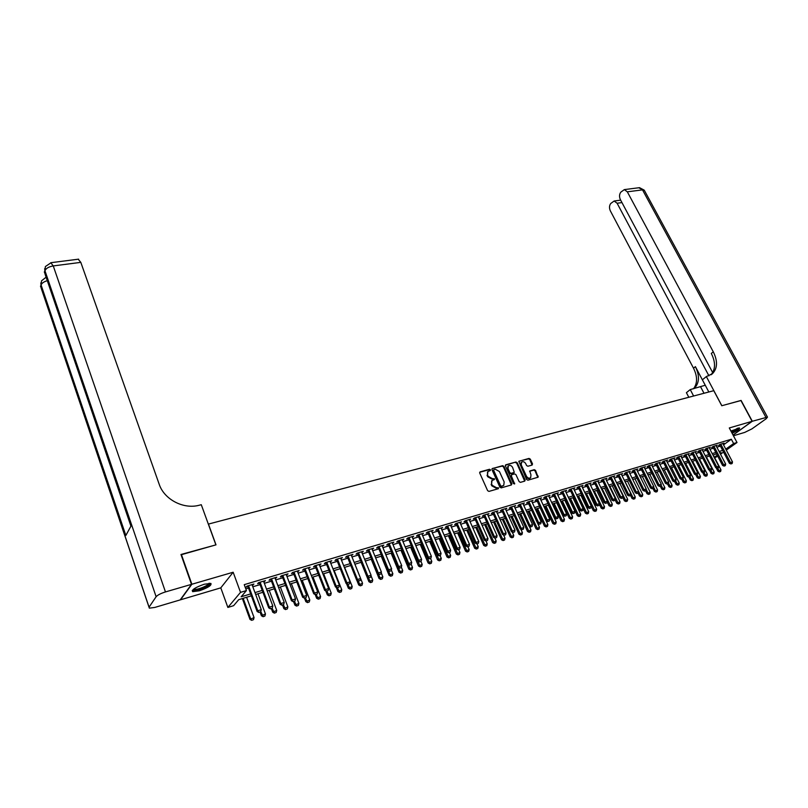<?xml version="1.0" encoding="UTF-8"?>
<svg xmlns="http://www.w3.org/2000/svg" width="808" height="808" viewBox="0 0 808 808"><rect width="100%" height="100%" fill="white"/><g stroke="black" fill="none" stroke-linecap="round" stroke-linejoin="round"><path stroke-width="1.21" d="M490.426 469.781L489.507 469.276L480.174 471.842L479.72 473.054L487.628 490.668L488.961 491.395L498.304 488.719L498.607 487.85L496.476 487.689L492.264 485.366L491.597 483.901L492.001 480.548L494.415 479.528L494.506 478.791L492.385 478.629L488.173 476.296L487.517 474.841L487.911 471.529L490.345 470.509L490.426 469.781M490.001 470.66L489.022 469.721L479.669 472.296M498.172 488.749L497.193 487.79L495.991 488.133L496.476 487.689M494.082 479.679L493.102 478.73L491.9 479.073L492.385 478.629M732.119 433.29C737.391 430.745 739.865 428.977 739.542 428.008L730.927 431.048M204.273 584.235C195.395 587.345 191.536 589.82 192.668 591.658L199.323 590.8C208.111 587.719 211.948 585.255 210.838 583.416L204.273 584.235M532.119 465.065L532.512 463.893L530.3 459.126L529.018 458.419L518.807 461.307L526.624 479.498L527.917 480.204L538.118 477.205L535.532 470.377L534.26 469.66L529.745 471.014L530.967 474.922L530.654 477.7C529.089 478.639 527.695 478.144 526.452 476.205L521.231 464.913L521.534 462.196C523.089 461.247 524.493 461.732 525.735 463.661L526.604 465.539L527.887 466.246L532.119 465.065M723.524 444.834L731.341 439.239L733.624 443.541L737.007 442.521L726.291 450.106M181.083 554.783L215.999 544.855L208.454 524.079L713.777 390.688L721.776 405.737L740.896 400.475L752.107 421.321L729.291 427.957L737.007 442.521M181.346 554.389L191.87 584.245L180.537 599.799L220.796 587.85L227.866 607.444L240.521 592.355L246.42 590.577L241.137 596.809L250.652 593.92M220.796 587.85L233.159 572.236L191.87 584.245M233.159 572.236L240.521 592.355M731.341 439.239L244.248 584.659L246.42 590.577M503.929 466.388L502.637 465.671L492.092 468.66L491.971 469.68L499.889 487.153L501.202 487.881L511.434 484.941L511.858 483.729L503.929 466.388L503.445 466.842L502.142 466.115L492.405 468.478M505.859 464.782L515.928 462.014L517.211 462.731L525.15 479.922L524.745 481.124L520.443 482.356L519.15 481.639L515.918 474.619L514.625 473.902L511.757 474.71L511.343 475.912L514.615 483.972L513.494 483.588L505.434 465.974L505.859 464.782L505.384 465.216L515.928 462.014M733.038 435.037L752.107 421.321M252.278 585.325L253.914 584.053L246.945 586.143L246.066 587.194L247.965 586.618M263.802 581.871L265.418 580.609L258.53 582.669L257.631 583.719L259.519 583.154M275.185 578.457L276.791 577.205L269.983 579.245L269.064 580.295L270.933 579.73M286.446 575.074L288.032 573.832L281.305 575.851L280.366 576.902L282.214 576.346M297.586 571.731L299.152 570.499L292.496 572.498L291.547 573.549L293.375 572.993M308.595 568.428L310.151 567.206L303.566 569.175L302.596 570.226L304.414 569.68M319.483 565.166L321.018 563.944L314.514 565.893L313.524 566.953L315.322 566.408M330.25 561.934L331.775 560.722L325.331 562.651L324.331 563.711L326.119 563.176M340.905 558.732L342.41 557.54L336.037 559.449L335.017 560.5L336.795 559.964M351.44 555.571L352.924 554.389L346.622 556.268L345.592 557.328L347.349 556.803M361.853 552.45L363.327 551.268L357.096 553.137L356.045 554.187L357.793 553.672M372.165 549.359L373.619 548.188L367.458 550.026L366.388 551.086L368.125 550.571M382.356 546.299L383.8 545.127L377.71 546.955L376.629 548.016L378.336 547.501M392.446 543.269L393.87 542.117L387.84 543.925L386.749 544.976L388.446 544.471M402.424 540.269L403.838 539.128L397.869 540.916L396.768 541.976L398.455 541.471M412.302 537.31L413.696 536.169L407.798 537.946L406.676 538.997L408.343 538.502M422.069 534.381L423.453 533.25L417.615 534.997L416.484 536.058L418.14 535.563M431.735 531.482L433.108 530.351L427.331 532.088L426.18 533.149L427.826 532.654M441.309 528.604L442.663 527.493L436.946 529.21L435.785 530.26L437.421 529.775M450.773 525.766L452.116 524.655L446.46 526.351L445.289 527.412L446.905 526.927M460.146 522.958L461.479 521.857L455.874 523.534L454.692 524.594L456.298 524.109M469.418 520.17L470.741 519.079L465.196 520.736L464.004 521.796L465.6 521.322M478.599 517.413L479.912 516.332L474.417 517.979L473.215 519.029L474.791 518.554M487.689 514.686L488.981 513.615L483.548 515.241L482.336 516.292L483.901 515.827M496.688 511.989L497.97 510.919L492.587 512.535L491.365 513.585L492.92 513.12M505.596 509.323L506.858 508.252L501.536 509.848L500.304 510.909L501.849 510.444M510.404 507.192L520.261 528.927L523.816 527.361L514.14 506.071L514.413 506.666L515.666 505.616L510.393 507.192L509.151 508.252L510.676 507.788M523.13 504.051L524.382 503L519.16 504.566L517.908 505.626L519.423 505.162M531.775 501.445L533.007 500.415L527.846 501.97L526.584 503.02L528.089 502.566M540.33 498.869L541.562 497.859L536.441 499.394L535.169 500.445L536.663 499.99M548.794 496.324L550.016 495.324L544.956 496.839L543.673 497.89L545.158 497.445M557.187 493.799L558.399 492.809L553.379 494.314L552.096 495.365L553.571 494.92M565.489 491.294L566.701 490.325L561.732 491.809L560.429 492.86L561.893 492.425M573.72 488.82L574.912 487.86L569.994 489.335L568.691 490.385L570.145 489.951M581.861 486.365L583.053 485.416L578.185 486.881L576.872 487.931L578.306 487.497M589.931 483.941L591.123 483.002L586.295 484.446L584.972 485.497L586.396 485.073M597.93 481.538L599.102 480.609L594.324 482.043L592.991 483.093L594.415 482.669M605.838 479.154L607.01 478.245L602.273 479.659L600.94 480.709L602.354 480.285M613.686 476.791L614.848 475.892L610.151 477.296L608.808 478.346L610.212 477.922M621.453 474.458L622.604 473.569L617.958 474.963L616.605 476.003L617.999 475.589M629.149 472.145L630.301 471.266L625.695 472.64L624.332 473.69L625.715 473.276M636.775 469.852L637.916 468.983L633.351 470.347L631.987 471.387L633.361 470.983M644.33 467.579L645.461 466.721L640.946 468.074L639.572 469.115L640.936 468.711M651.814 465.327L652.945 464.479L648.46 465.822L647.087 466.862L648.44 466.458M659.227 463.095L660.348 462.257L655.914 463.59L654.53 464.63L655.874 464.226M666.58 460.883L667.691 460.055L663.297 461.378L661.904 462.418L663.237 462.014M673.862 458.702L674.963 457.873L670.61 459.186L669.216 460.217L670.539 459.823M681.073 456.53L682.174 455.712L677.861 457.015L676.458 458.045L677.771 457.651M688.224 454.379L689.315 453.571L685.043 454.854L683.639 455.894L684.942 455.5M695.314 452.248L696.405 451.45L692.163 452.722L690.749 453.763L692.042 453.369M702.334 450.137L703.415 449.349L699.213 450.611L697.799 451.642L699.082 451.258M709.303 448.046L710.373 447.268L706.202 448.511L704.788 449.551L706.061 449.167M716.201 445.966L717.262 445.198L713.141 446.44L711.707 447.47L712.979 447.087M245.804 588.901L248.511 588.093M252.813 586.79L260.055 584.618M264.337 583.325L271.478 581.184M275.73 579.902L282.76 577.781M286.991 576.508L293.93 574.427M298.132 573.165L304.959 571.105M309.141 569.852L315.877 567.822M320.039 566.57L326.674 564.57M330.805 563.327L337.34 561.358M341.451 560.126L347.905 558.187M351.995 556.954L358.348 555.045M362.408 553.823L368.68 551.935M372.72 550.723L378.901 548.864M382.921 547.652L389.012 545.824M393.001 544.612L399.011 542.814M402.99 541.612L408.909 539.835M412.858 538.643L418.706 536.886M422.635 535.704L428.392 533.967M432.3 532.795L437.976 531.088M441.875 529.917L447.47 528.23M451.339 527.068L456.863 525.402M460.712 524.251L466.155 522.604M469.983 521.453L475.356 519.837M479.164 518.696L484.467 517.1M488.254 515.959L493.486 514.383M497.253 513.252L502.414 511.696M506.161 510.575L511.242 509.04M514.979 507.919L519.999 506.414M523.705 505.293L528.654 503.798M532.351 502.697L537.229 501.223M540.905 500.122L545.723 498.667M549.379 497.566L554.136 496.142M557.773 495.041L562.459 493.627M566.075 492.547L570.711 491.153M574.306 490.072L578.881 488.689M582.457 487.618L586.972 486.254M590.527 485.184L594.981 483.851M598.526 482.78L602.92 481.457M606.444 480.396L610.777 479.094M614.292 478.033L618.564 476.75M622.059 475.7L626.281 474.427M629.765 473.387L633.927 472.135M637.391 471.084L641.501 469.852M644.946 468.812L649.006 467.59M652.43 466.559L656.439 465.358M659.853 464.327L663.802 463.136M667.206 462.115L671.105 460.944M674.488 459.924L678.336 458.772M681.7 457.752L685.507 456.611M688.86 455.601L692.618 454.47M695.951 453.47L699.657 452.359M702.97 451.359L706.636 450.258M709.939 449.258L713.545 448.177M716.837 447.188L720.403 446.107M723.039 443.915L724.099 443.158L720.009 444.38L718.575 445.41L719.837 445.026M717.726 456.177L714.716 457.833M251.359 595.809L238.714 599.667L233.623 605.677L227.866 607.444M723.534 452.076L720.514 454.207M725.776 449.117L733.624 443.541M254.964 592.607L262.216 590.406M266.499 589.103L273.639 586.931M277.891 585.638L284.931 583.497M289.163 582.204L296.092 580.094M300.303 578.821L307.141 576.74M311.322 575.468L318.059 573.417M322.22 572.155L328.856 570.135M332.997 568.883L339.542 566.893M343.652 565.64L350.096 563.681M354.187 562.439L360.55 560.5M364.61 559.267L370.882 557.358M374.922 556.126L381.103 554.248M385.123 553.025L391.224 551.177M395.223 549.955L401.233 548.127M405.202 546.925L411.131 545.117M415.08 543.915L420.928 542.138M424.856 540.946L430.614 539.199M434.532 538.007L440.209 536.28M444.097 535.098L449.702 533.391M453.571 532.209L459.096 530.533M462.944 529.361L468.398 527.705M472.226 526.543L477.599 524.907M481.406 523.746L486.709 522.14M490.496 520.988L495.728 519.393M499.495 518.251L504.657 516.686M508.404 515.544L513.494 513.989M517.221 512.858L522.241 511.333M525.957 510.201L530.906 508.697M534.593 507.576L539.481 506.091M543.158 504.97L547.976 503.505M551.632 502.394L556.389 500.95M560.025 499.849L564.711 498.415M568.337 497.314L572.963 495.91M576.558 494.819L581.134 493.425M584.709 492.335L589.224 490.971M592.789 489.88L597.233 488.527M600.778 487.456L605.172 486.113M608.707 485.042L613.04 483.729M616.544 482.659L620.827 481.356M624.321 480.295L628.543 479.013M632.018 477.952L636.179 476.69M639.643 475.639L643.754 474.387M647.198 473.337L651.258 472.104M654.682 471.064L658.692 469.842M662.106 468.802L666.055 467.6M669.458 466.57L673.357 465.388M676.74 464.358L680.589 463.186M683.952 462.156L687.76 461.004M691.103 459.984L694.86 458.843M698.193 457.833L701.9 456.702M705.222 455.692L708.879 454.581M712.181 453.581L715.797 452.48M719.08 451.48L722.655 450.399M719.989 453.217L720.978 452.52L719.817 452.874M716.524 453.874L712.909 454.985M709.616 455.985L705.95 457.106M702.637 458.116L698.93 459.247M695.597 460.267L691.84 461.408M688.487 462.429L684.689 463.59M681.326 464.62L677.468 465.792M674.094 466.822L670.185 468.014M666.792 469.054L662.833 470.256M659.429 471.296L655.419 472.518M651.995 473.569L647.935 474.811M644.491 475.861L640.38 477.114M636.916 478.164L632.755 479.437M629.27 480.497L625.049 481.79M621.554 482.851L617.282 484.164M613.767 485.234L609.434 486.557M605.909 487.628L601.516 488.971M597.971 490.052L593.516 491.405M589.951 492.496L585.447 493.87M581.861 494.971L577.296 496.365M573.7 497.455L569.064 498.869M565.449 499.97L560.752 501.404M557.116 502.515L552.359 503.97M548.713 505.081L543.885 506.555M540.219 507.676L535.33 509.161M531.634 510.292L526.685 511.807M522.978 512.939L517.948 514.464M514.221 515.605L509.131 517.16M505.384 518.302L500.223 519.877M496.455 521.029L491.224 522.625M487.436 523.776L482.134 525.392M478.326 526.553L472.953 528.2M469.125 529.361L463.671 531.028M459.823 532.199L454.298 533.886M450.43 535.068L444.824 536.775M440.936 537.966L435.249 539.704M431.341 540.895L425.584 542.653M421.645 543.855L415.807 545.632M411.848 546.844L405.929 548.652M401.95 549.864L395.94 551.692M391.941 552.914L385.85 554.773M381.831 556.005L375.649 557.884M371.599 559.126L365.327 561.035M361.267 562.277L354.904 564.216M350.813 565.459L344.359 567.428M340.249 568.691L333.704 570.68M329.573 571.943L322.927 573.973M318.766 575.245L312.029 577.296M307.848 578.579L301.01 580.659M296.799 581.942L289.87 584.063M285.638 585.356L278.598 587.497M274.336 588.8L267.196 590.981M262.913 592.284L255.661 594.496M714.383 457.197L717.211 455.197M253.025 585.103L252.763 584.406M264.509 581.659L264.246 580.962M275.861 578.255L275.599 577.558M287.082 574.882L286.82 574.195M298.192 571.549L297.92 570.872M309.161 568.256L308.898 567.58M320.019 565.004L319.756 564.327M330.755 561.782L330.492 561.106M341.38 558.591L341.107 557.924M351.874 555.439L351.611 554.783M362.267 552.329L362.004 551.662M372.549 549.238L372.276 548.582M382.709 546.188L382.447 545.541M392.769 543.168L392.506 542.521M402.727 540.188L402.455 539.542M412.575 537.229L412.302 536.593M422.311 534.31L422.049 533.674M431.957 531.411L431.684 530.785M441.501 528.553L441.229 527.927M450.945 525.715L450.672 525.089M460.287 522.907L460.025 522.291M469.539 520.14L469.266 519.524M478.7 517.383L478.427 516.777M487.759 514.666L487.487 514.06M496.738 511.979L496.466 511.373M505.616 509.313L505.343 508.707M487.507 471.912L487.517 474.841M491.9 479.073L487.689 476.74L487.032 475.286M491.618 480.901L491.597 483.901M495.991 488.133L491.769 485.81L491.113 484.335M511.413 484.951L503.445 466.842M493.981 469.569L493.678 470.408L500.627 485.729L501.546 486.244L503.768 485.335L504.172 481.972L499.425 471.529L495.243 469.216L493.981 469.569M493.496 470.014L493.193 470.862L493.678 470.408M503.647 485.436L501.051 486.679L500.132 486.174L493.193 470.862M524.695 481.134L516.716 463.176L515.433 462.459M511.262 475.144L510.848 476.356L514.201 483.679L514.696 483.245M512.585 467.367C511.333 465.418 509.909 464.923 508.323 465.893L508.01 468.64L509.848 472.64L511.141 473.357L514.302 472.387L512.585 467.367M507.909 466.277L507.515 469.084L508.01 468.64M513.514 473.003L510.646 473.801L509.353 473.084L507.515 469.084M521.12 462.56L520.736 465.358L521.231 464.913M530.533 477.801L530.149 478.134C528.584 479.073 527.19 478.578 525.947 476.649L520.736 465.358M537.785 477.376L535.027 470.811L533.755 470.104L529.563 471.286M532.078 465.085L529.795 459.57L528.523 458.863L519.1 461.146M242.37 598.556L249.975 619.383L254.055 617.585L246.602 597.264M251.662 620.332L253.49 619.675L251.662 620.332L249.975 619.383M243.168 598.314L250.611 618.675L251.763 620.221M254.055 617.585L253.49 619.675M258.954 612.343L260.701 611.787L258.954 612.343L257.782 610.767L257.126 611.494L247.713 585.911M252.015 584.628L261.277 609.676L257.782 610.767L248.531 585.669M260.701 611.787L261.277 609.676M257.126 611.494L258.843 612.464M209.656 583.255C210.05 584.325 208.04 585.861 203.616 587.87C197.495 590.274 193.981 590.85 193.072 589.608L193.092 589.577M193.637 589.133L193.95 589.305C195.809 589.668 198.909 588.961 203.242 587.194C206.707 585.649 208.605 584.346 208.949 583.285M192.213 590.608L192.395 590.688C194.718 591.133 198.556 590.254 203.929 588.062C207.888 586.305 210.232 584.76 210.939 583.447M731.765 432.623C735.623 430.816 738.098 429.25 739.189 427.937M738.441 428.008C737.946 429.099 735.694 430.583 731.684 432.472M731.422 431.977L737.593 428.21M191.496 584.356L180.972 554.49L215.887 544.885L201.283 504.717L199.273 505.222C183.588 509.596 164.175 499.506 159.176 484.204L80.81 262.368L53.257 265.923L165.458 591.931L191.496 584.356L180.174 599.91L154.803 607.434L149.328 608.151L149.056 607.182L156.126 596.718L44.955 270.741L44.521 272.346L130.967 526.079L125.846 535.472L41.097 284.982L40.683 286.537L149.056 607.182M165.458 591.931C160.752 593.425 157.641 595.021 156.126 596.718M78.214 259.216L80.81 262.368M740.936 400.546L721.837 405.717L706.364 376.579L712.505 373.66C717.555 368.296 717.807 361.014 713.282 351.813L627.321 191.829L624.342 189.607L620.817 192.153C619.281 194.304 619.13 196.788 620.372 199.606L712.686 372.589M705.263 385.244L690.244 389.587L686.406 392.688L688.8 397.273M708.838 391.991L702.374 379.79L706.364 376.579M733.422 435.764L744.724 432.411L751.925 428.876L766.247 418.685L767.479 417.12L752.298 421.261L741.098 400.425M733.078 435.098L752.298 421.261M693.607 396.011L690.244 389.587M708.929 375.831L617.11 203.242L614.141 201.01L610.747 203.495C609.252 205.596 609.111 208.04 610.323 210.817L693.516 368.206C697.577 376.488 697.577 383.335 693.506 388.749M694.415 388.234L693.9 388.638L694.415 388.234C699.455 382.901 699.779 375.71 695.395 366.64L705.243 385.244M711 374.801C715.575 369.387 715.686 362.267 711.313 353.439L713.282 351.813M260.045 612.08L261.408 615.757L265.458 613.979L257.974 593.789M263.085 616.706L264.893 616.05L263.085 616.706L261.408 615.757M260.762 611.565L263.196 616.595M265.458 613.979L264.893 616.05M271.337 608.525L272.7 612.181L276.73 610.414L269.226 590.355M274.377 613.131L276.174 612.474L274.377 613.131L272.7 612.181M272.144 608.283L270.417 608.818L272.144 608.283L274.488 613.009M276.73 610.414L276.174 612.474M282.507 605.02L283.871 608.646L287.88 606.889L280.356 586.962M285.547 609.585L287.325 608.939L285.547 609.585L283.871 608.646M283.345 604.758L285.658 609.464M287.88 606.889L287.325 608.939M293.546 601.546L294.92 605.152L298.899 603.404L291.355 583.608M296.587 606.081L298.354 605.434L296.587 606.081L294.92 605.152M294.405 601.273L296.708 605.96M298.899 603.404L298.354 605.434M270.529 608.697L269.377 607.131L268.7 607.858L259.257 582.457M263.539 581.174L272.821 606.05L269.377 607.131L260.095 582.204M272.256 608.161L272.821 606.05M268.7 607.858L270.417 608.818M281.972 605.101L283.679 604.566L281.972 605.101L280.831 603.546L280.144 604.273L270.67 579.033M274.922 577.76L284.244 602.475L280.831 603.546L271.518 578.78M283.679 604.566L284.244 602.475M280.144 604.273L281.861 605.222M293.284 601.546L294.971 601.011L293.284 601.546L292.153 599.99L291.456 600.718L281.952 575.65M286.184 574.387L295.526 598.94L292.153 599.99L282.82 575.397M294.971 601.011L295.526 598.94M291.456 600.718L293.163 601.667M304.464 598.031L306.131 597.506L304.464 598.031L303.354 596.486L302.647 597.213L293.112 572.306M297.324 571.044L306.686 595.435L303.354 596.486L293.991 572.044M306.131 597.506L306.686 595.435M302.647 597.213L304.353 598.142M304.475 598.112L305.848 601.687L309.797 599.96L302.232 580.285M307.515 602.616L309.262 601.98L307.515 602.616L305.848 601.687M305.333 597.839L307.626 602.495M309.797 599.96L309.262 601.98M315.524 594.547L317.17 594.031L315.524 594.547L314.423 593.011L313.706 593.739L304.151 569.004M308.333 567.751L317.726 591.981L314.423 593.011L305.04 568.731M317.17 594.031L317.726 591.981M313.706 593.739L315.403 594.668M315.221 594.567L316.645 598.274L320.584 596.546L312.999 577.003M318.312 599.183L320.049 598.556L318.312 599.183L316.645 598.274M316.15 594.435L318.433 599.071M320.584 596.546L320.049 598.556M326.462 591.113L328.088 590.597L326.462 591.113L325.371 589.577L324.644 590.305L315.059 565.731M319.221 564.489L328.634 588.557L325.371 589.577L315.968 565.459M328.088 590.597L328.634 588.557M324.644 590.305L326.341 591.234M325.796 590.931L327.331 594.89L331.24 593.173L323.644 573.751M328.997 595.799L330.714 595.173L328.997 595.799L327.331 594.89M326.846 591.072L329.119 595.678M331.24 593.173L330.714 595.173M337.279 587.709L338.885 587.204L337.279 587.709L336.199 586.184L335.451 586.911L325.856 562.499M329.987 561.257L339.421 585.174L336.199 586.184L326.765 562.227M338.885 587.204L339.421 585.174M335.451 586.911L337.148 587.83M336.259 587.345L337.906 591.547L341.784 589.84L334.169 570.539M339.562 592.446L341.269 591.82L339.562 592.446L337.906 591.547M337.421 587.749L339.693 592.325M341.784 589.84L341.269 591.82M347.965 584.346L349.561 583.841L347.965 584.346L346.905 582.831L346.147 583.558L336.522 559.298M340.633 558.065L350.096 581.831L346.905 582.831L337.451 559.025M349.561 583.841L350.096 581.831M346.147 583.558L347.844 584.467M346.602 583.8L348.359 588.234L352.217 586.537L344.592 567.367M350.016 589.123L351.702 588.507L350.016 589.123L348.359 588.234M347.884 584.457L350.147 589.002M352.217 586.537L351.702 588.507M358.54 581.023L360.126 580.528L358.54 581.023L357.489 579.508L356.722 580.245L347.087 556.136M351.167 554.914L360.651 578.518L357.489 579.508L348.026 555.854M360.126 580.528L360.651 578.518M356.722 580.245L358.419 581.144M356.843 580.306L358.701 584.962L362.539 583.275L360.641 578.538M360.358 585.84L362.024 585.234L360.358 585.84L358.701 584.962M358.156 581.003L360.489 585.729M362.539 583.275L362.024 585.234M369.004 577.73L370.559 577.235L369.004 577.73L367.963 576.225L367.185 576.962L357.52 553.005M361.59 551.793L371.084 575.245L367.963 576.225L358.479 552.722M370.559 577.235L371.084 575.245M367.185 576.962L368.872 577.851M361.115 562.317L368.933 581.72L372.751 580.043L370.973 575.66M370.589 582.598L372.246 581.992L370.589 582.598L368.933 581.72M368.307 577.548L370.721 582.477M372.751 580.043L372.246 581.992M379.346 574.478L380.891 573.993L379.346 574.478L378.326 572.973L377.538 573.71L367.852 549.915M371.892 548.703L381.406 572.014L378.326 572.973L368.812 549.622M380.891 573.993L381.406 572.014M377.538 573.71L379.215 574.599M371.226 559.237L379.063 578.518L382.851 576.851L381.204 572.801M380.709 579.386L382.346 578.791L380.709 579.386L379.063 578.518M378.336 574.135L380.841 579.265M382.851 576.851L382.346 578.791M389.587 571.256L391.112 570.781L389.587 571.256L388.567 569.761L387.769 570.499L378.073 546.844M382.093 545.642L391.617 568.812L388.567 569.761L379.043 546.562M391.112 570.781L391.617 568.812M387.769 570.499L389.456 571.377M381.224 556.187L389.072 575.346L392.85 573.69L391.314 569.973M390.719 576.205L392.345 575.619L390.719 576.205L389.072 575.346M388.274 570.761L390.85 576.094M392.85 573.69L392.345 575.619M399.707 568.075L401.223 567.6L399.707 568.075L398.708 566.59L397.9 567.317L388.183 543.824M392.173 542.623L401.728 565.64L398.708 566.59L389.163 543.521M401.223 567.6L401.728 565.64M397.9 567.317L399.576 568.196M391.123 553.167L398.99 572.205L402.738 570.559L401.334 567.165M400.627 573.064L402.243 572.478L400.627 573.064L398.99 572.205M398.102 567.428L400.768 572.943M402.738 570.559L402.243 572.478M409.727 564.923L411.221 564.459L409.727 564.923L408.727 563.449L407.919 564.176L398.182 540.825M402.162 539.633L411.716 562.509L408.727 563.449L399.172 540.522M411.221 564.459L411.716 562.509M407.919 564.176L409.585 565.045M400.919 550.177L408.798 569.105L412.524 567.458L411.232 564.388M410.434 569.953L412.029 569.367L410.434 569.953L408.798 569.105M401.889 549.884L410.565 569.832M412.524 567.458L412.029 569.367M419.635 561.812L421.109 561.348L419.635 561.812L418.655 560.338L417.827 561.065L408.08 537.855M412.029 536.674L421.604 559.409L418.655 560.338L409.08 537.552M421.109 561.348L421.604 559.409M417.827 561.065L419.493 561.934M410.605 547.218L418.504 566.024L422.2 564.398L420.968 561.469M420.14 566.873L421.715 566.297L420.14 566.873L418.504 566.024M411.585 546.925L420.271 566.751M422.2 564.398L421.715 566.297M429.442 558.722L430.896 558.267L429.442 558.722L428.462 557.257L427.634 557.995L417.867 534.926M421.806 533.745L431.391 556.338L428.462 557.257L418.877 534.623M430.896 558.267L431.391 556.338M427.634 557.995L429.3 558.843M420.2 544.289L428.099 562.984L431.785 561.368L430.553 558.449M429.735 563.832L431.31 563.257L429.735 563.832L428.099 562.984M421.19 543.986L429.876 563.711M431.785 561.368L431.31 563.257M439.138 555.672L440.582 555.217L439.138 555.672L438.178 554.207L437.33 554.945L427.563 532.018M431.472 530.846L441.067 553.308L438.178 554.207L428.583 531.715M440.582 555.217L441.067 553.308M437.33 554.945L438.996 555.793M429.694 541.39L437.603 559.974L441.269 558.368L440.037 555.47M439.239 560.813L440.794 560.247L439.239 560.813L437.603 559.974M430.694 541.087L439.38 560.691M441.269 558.368L440.794 560.247M448.733 552.652L450.167 552.207L448.733 552.652L447.784 551.197L446.935 551.935L437.148 529.149M441.037 527.977L450.652 550.298L447.784 551.197L438.178 528.836M450.167 552.207L450.652 550.298M446.935 551.935L448.591 552.773M439.098 538.532L447.016 557.005L450.652 555.399L449.42 552.52M448.642 557.833L450.187 557.268L448.642 557.833L447.016 557.005M440.097 538.219L448.783 557.712M450.652 555.399L450.187 557.268M458.237 549.672L459.651 549.218L458.237 549.672L457.298 548.218L456.439 548.955L446.642 526.301M450.511 525.139L460.126 547.329L457.298 548.218L447.672 525.988M459.651 549.218L460.126 547.329M456.439 548.955L458.096 549.793M448.4 535.694L456.328 554.056L459.944 552.46L458.712 549.602M457.954 554.874L459.479 554.318L457.954 554.874L456.328 554.056M449.41 535.381L458.096 554.753M459.944 552.46L459.479 554.318M467.64 546.713L469.034 546.269L467.64 546.713L466.711 545.269L465.832 546.006L456.025 523.483M459.873 522.332L469.509 544.39L466.711 545.269L457.076 523.17M469.034 546.269L469.509 544.39M465.832 546.006L467.489 546.834M457.601 532.876L465.539 551.137L469.145 549.551L467.903 546.703M467.165 551.955L468.68 551.399L467.165 551.955L465.539 551.137M458.621 532.573L467.307 551.834M469.145 549.551L468.68 551.399M476.942 543.784L478.326 543.35L476.942 543.784L476.023 542.35L475.144 543.087L465.327 520.705M469.155 519.554L478.791 541.481L476.023 542.35L466.378 520.382M478.326 543.35L478.791 541.481M475.144 543.087L476.791 543.905M466.721 530.099L474.67 548.248L478.245 546.673L477.003 543.845M476.286 549.056L477.791 548.511L476.286 549.056L474.67 548.248M467.751 529.785L476.427 548.935M478.245 546.673L477.791 548.511M486.143 540.885L487.517 540.461L486.143 540.885L485.234 539.461L484.356 540.199L474.528 517.948M478.336 516.807L487.981 538.593L485.234 539.461L475.589 517.625M487.517 540.461L487.981 538.593M484.356 540.199L486.002 541.017L487.254 543.824L486.8 545.642L485.315 546.198L486.8 545.642M475.74 527.341L483.699 545.39L487.254 543.824M476.781 527.028L485.457 546.077M485.315 546.198L483.699 545.39M495.264 538.027L496.617 537.593L495.264 538.027L494.365 536.593L493.466 537.33L483.628 515.211M487.416 514.08L497.082 535.744L494.365 536.593L484.699 514.898M496.617 537.593L497.082 535.744M493.466 537.33L495.112 538.148M484.679 524.624L492.638 542.562L496.183 540.996L494.86 538.017M494.254 543.36L495.728 542.814L494.254 543.36L492.638 542.562M485.719 524.301L494.395 543.239M496.183 540.996L495.728 542.814M504.283 535.189L505.626 534.765L504.283 535.189L503.394 533.765L502.495 534.502L492.648 512.514M496.415 511.383L506.081 532.927L503.394 533.765L493.728 512.191M505.626 534.765L506.081 532.927M502.495 534.502L504.131 535.31M493.526 521.918L501.495 539.754L505.01 538.209L503.596 535.048M503.101 540.552L504.566 540.007L503.101 540.552L501.495 539.754M494.577 521.594L503.243 540.431M505.01 538.209L504.566 540.007M502.283 519.251L510.252 536.977L513.757 535.441L512.262 532.108M511.858 537.764L513.312 537.239L511.858 537.764L510.252 536.977M503.344 518.928L512.009 537.653M513.757 535.441L513.312 537.239M510.959 516.605L518.938 534.229L522.423 532.694L520.827 529.2M520.534 535.017L521.978 534.492L520.534 535.017L518.938 534.229M512.019 516.272L520.685 534.896M522.423 532.694L521.978 534.492M513.211 532.381L514.544 531.957L513.211 532.381L512.333 530.967L511.424 531.694L501.576 509.838M505.323 508.717L514.999 530.129L512.333 530.967L502.657 509.515M514.544 531.957L514.999 530.129M511.424 531.694L513.06 532.502M522.049 529.594L523.372 529.179L522.049 529.594L521.18 528.19L511.504 506.869M523.372 529.179L523.816 527.361M520.261 528.927L521.897 529.725M530.805 526.846L532.108 526.432L530.805 526.846L529.937 525.442L529.018 526.18L519.16 504.576M522.867 503.455L532.553 524.624L529.937 525.442L520.251 504.243M532.108 526.432L532.553 524.624M529.018 526.18L530.654 526.967M519.544 513.979L527.523 531.513L530.987 529.987L529.321 526.321M529.129 532.29L530.553 531.765L529.129 532.29L527.523 531.513M520.615 513.656L529.28 532.169M530.987 529.987L530.553 531.765M539.471 524.119L540.764 523.715L539.471 524.119L538.613 522.726L537.684 523.463L527.826 501.98M531.502 500.869L541.198 521.907L538.613 522.726L528.927 501.647M540.764 523.715L541.198 521.907M537.684 523.463L539.31 524.24M528.048 511.383L536.037 528.816L539.481 527.301L537.724 523.483M537.633 529.594L539.047 529.068L537.633 529.594L536.037 528.816M529.129 511.06L537.785 529.472M539.481 527.301L539.047 529.068M548.046 521.423L549.329 521.019L548.046 521.423L547.198 520.029L546.269 520.766L536.401 499.425M540.067 498.304L549.763 519.231L547.198 520.029L537.502 499.071M549.329 521.019L549.763 519.231M546.269 520.766L547.895 521.544M536.472 508.818L544.461 526.149L547.895 524.645L540.067 507.717M546.057 526.917L547.46 526.402L546.057 526.917L544.461 526.149M537.552 508.484L546.208 526.796M547.895 524.645L547.46 526.402M556.54 518.756L557.803 518.352L556.54 518.756L555.702 517.362L554.763 518.1L544.895 496.89M548.541 495.769L558.237 516.575L555.702 517.362L546.006 496.526M557.803 518.352L558.237 516.575M554.763 518.1L556.389 518.877M544.814 506.273L552.803 523.513L556.217 522.008L548.39 505.182M554.399 524.271L555.793 523.756L554.399 524.271L552.803 523.513M545.905 505.939L554.551 524.15M556.217 522.008L555.793 523.756M564.954 516.11L566.206 515.716L564.954 516.11L564.125 514.726L563.176 515.464L553.308 494.375M556.924 493.254L566.63 513.938L564.125 514.726L554.419 494.001M566.206 515.716L566.63 513.938M563.176 515.464L564.792 516.231M553.076 503.748L561.075 520.897L564.459 519.403L556.641 502.667M562.661 521.655L564.045 521.14L562.661 521.655L561.075 520.897M554.167 503.414L562.812 521.534M564.459 519.403L564.045 521.14M573.276 513.484L574.518 513.1L573.276 513.484L572.458 512.11L571.509 512.848L561.641 491.88M565.236 490.759L574.942 511.333L572.458 512.11L562.752 491.506M574.518 513.1L574.942 511.333M571.509 512.848L573.125 513.615M561.257 501.253L569.256 518.302L572.63 516.817L564.802 500.172M570.842 519.059L572.215 518.544L570.842 519.059L569.256 518.302M562.358 500.92L570.993 518.938M572.63 516.817L572.215 518.544M581.528 510.898L582.76 510.505L581.528 510.898L580.72 509.525L579.76 510.262L569.893 489.416M573.468 488.295L583.174 508.747L580.72 509.525L571.004 489.032M582.76 510.505L583.174 508.747M579.76 510.262L581.366 511.02M569.357 498.778L577.366 515.736L580.72 514.252L572.892 497.708M578.942 516.484L580.306 515.979L578.942 516.484L577.366 515.736M570.468 498.445L579.104 516.362M580.72 514.252L580.306 515.979M589.699 508.323L590.911 507.939L589.699 508.323L588.891 506.959L587.921 507.697L578.063 486.982M581.619 485.85L591.325 506.192L588.891 506.959L579.185 486.578M590.911 507.939L591.325 506.192M587.921 507.697L589.537 508.444M577.387 496.334L585.396 513.191L588.729 511.716L580.901 495.264M586.972 513.938L588.325 513.433L586.972 513.938L585.396 513.191M578.508 495.991L587.123 513.817M588.729 511.716L588.325 513.433M597.779 505.778L598.991 505.404L597.779 505.778L596.991 504.424L596.021 505.151L586.154 484.558M589.688 483.436L599.405 503.667L596.991 504.424L587.275 484.154M598.991 505.404L599.405 503.667M596.021 505.151L597.617 505.909M591.284 506.364L593.345 510.676L596.668 509.212L588.84 492.84M594.92 511.413L596.264 510.919L594.92 511.413L593.345 510.676M586.467 493.567L595.082 511.292M596.668 509.212L596.264 510.919M605.798 503.263L606.99 502.889L605.798 503.263L605.01 501.909L604.03 502.637L594.173 482.164M597.688 481.033L607.394 501.152L605.01 501.909L595.294 481.75M606.99 502.889L607.394 501.152M604.03 502.637L605.636 503.384M599.294 504.142L601.223 508.181L604.535 506.727L596.698 490.436M602.798 508.919L604.131 508.424L602.798 508.919L601.223 508.181M594.345 491.153L602.96 508.798M604.535 506.727L604.131 508.424M613.726 500.768L614.918 500.394L613.726 500.768L612.949 499.415L611.969 500.152L602.111 479.79M605.606 478.659L615.322 498.677L612.949 499.415L603.233 479.376M614.918 500.394L615.322 498.677M611.969 500.152L613.565 500.889M607.212 501.94L609.03 505.707L612.323 504.263L604.485 488.062M610.596 506.434L611.929 505.949L610.596 506.434L609.03 505.707M602.162 488.769L610.757 506.323M612.323 504.263L611.929 505.949M621.594 498.294L622.766 497.93L621.594 498.294L620.817 496.95L619.827 497.678L609.979 477.437M613.454 476.316L623.16 496.213L620.817 496.95L611.101 477.013M622.766 497.93L623.16 496.213M619.827 497.678L621.423 498.415M615.06 499.758L616.767 503.263L620.039 501.819L612.201 485.709M618.332 503.99L619.645 503.505L618.332 503.99L616.767 503.263M609.899 486.416L618.494 503.869M620.039 501.819L619.645 503.505M629.371 495.849L630.533 495.486L629.371 495.849L628.614 494.506L627.624 495.243L617.766 475.114M621.221 473.983L630.937 493.779L628.614 494.506L618.898 474.68M630.533 495.486L630.937 493.779M627.624 495.243L629.21 495.971M622.847 497.587L624.433 500.839L627.685 499.405L619.847 483.376M625.988 501.556L627.291 501.071L625.988 501.556L624.433 500.839M617.565 484.073L626.15 501.435M627.685 499.405L627.291 501.071M637.088 493.425L638.239 493.062L637.088 493.425L636.33 492.082L635.33 492.819L625.483 472.801M628.917 471.68L638.633 491.365L636.33 492.082L626.614 472.367M638.239 493.062L638.633 491.365M635.33 492.819L636.926 493.547M630.553 495.435L632.018 498.435L635.26 497.001L627.422 481.063M633.573 499.152L634.876 498.667L633.573 499.152L632.018 498.435M625.16 481.76L633.735 499.031M635.26 497.001L634.876 498.667M644.723 491.022L645.865 490.658L644.723 491.022L643.976 489.688L642.976 490.416L633.129 470.519M636.542 469.387L646.259 488.971L643.976 489.688L634.27 470.074M645.865 490.658L646.259 488.971M642.976 490.416L644.562 491.143M638.108 493.153L639.542 496.051L642.764 494.627L634.926 478.77M641.097 496.758L642.38 496.284L641.097 496.758L639.542 496.051M638.613 491.466L641.259 496.647M642.764 494.627L642.38 496.284M652.298 488.638L653.43 488.284L652.298 488.638L651.551 487.315L650.551 488.042L640.704 468.256M644.107 467.125L653.813 486.608L651.551 487.315L641.845 467.802M653.43 488.284L653.813 486.608M650.551 488.042L652.127 488.759M645.572 490.82L646.996 493.688L650.198 492.274L642.37 476.508M648.541 494.395L649.824 493.93L648.541 494.395L646.996 493.688M646.178 489.345L648.703 494.284M650.198 492.274L649.824 493.93M659.793 486.285L660.914 485.931L659.793 486.285L659.065 484.962L658.055 485.689L648.208 466.004M651.591 464.883L661.298 484.255L659.065 484.962L649.349 465.549M660.914 485.931L661.298 484.255M658.055 485.689L659.631 486.406M652.955 488.497L654.379 491.355L657.571 489.951L649.743 474.256M655.924 492.052L657.187 491.587L655.924 492.052L654.379 491.355M653.672 487.234L656.086 491.941M657.571 489.951L657.187 491.587M667.226 483.941L668.337 483.598L667.226 483.941L666.499 482.629L665.479 483.356L655.652 463.782M659.015 462.661L668.711 481.932L666.499 482.629L656.793 463.327M668.337 483.598L668.711 481.932M665.479 483.356L667.055 484.063M660.277 486.194L661.691 489.042L664.873 487.638L657.045 472.024M663.237 489.739L664.499 489.274L663.237 489.739L661.691 489.042M661.096 485.143L663.408 489.618M664.873 487.638L664.499 489.274M674.589 481.629L675.69 481.285L674.589 481.629L673.862 480.316L672.852 481.043L663.014 461.58M666.358 460.459L676.064 479.629L673.862 480.316L664.166 461.115M675.69 481.285L676.064 479.629M672.852 481.043L674.417 481.75M667.529 483.921L668.953 486.739L672.105 485.345L664.277 469.822M670.489 487.436L671.741 486.971L670.489 487.436L668.953 486.739M668.458 483.073L670.65 487.315M672.105 485.345L671.741 486.971M681.881 479.336L682.972 478.993L681.881 479.336L681.164 478.033L680.144 478.76L670.317 459.399M673.65 458.277L683.346 477.346L681.164 478.033L671.468 458.924M681.841 479.417L683.255 482.214L684.265 481.507L682.972 478.972L683.346 477.346M680.144 478.76L681.71 479.457M674.71 481.659L676.134 484.467L679.275 483.083L671.458 467.63M677.67 485.154L678.912 484.699L677.67 485.154L676.134 484.467M675.751 481.012L677.841 485.042M679.275 483.083L678.912 484.699M689.113 477.063L690.183 476.72L689.113 477.063L688.406 475.761L687.376 476.488L677.558 457.237M680.861 456.106L690.557 475.084L688.406 475.761L678.7 456.752M690.183 476.72L690.557 475.084M687.376 476.488L688.941 477.185M684.962 482.78L686.022 482.437L684.962 482.78L684.265 481.507L686.386 480.831L678.569 465.459M684.79 482.901L683.255 482.214M686.386 480.831L686.022 482.437M696.274 474.811L697.344 474.468L696.274 474.811L695.567 473.508L694.537 474.235L684.73 455.086M688.012 453.965L697.708 472.842L695.567 473.508L685.881 454.611M697.344 474.468L697.708 472.842M694.537 474.235L696.102 474.932M688.881 477.154L690.315 479.982L693.436 478.599L685.608 463.307M691.85 480.659L693.072 480.204L691.85 480.659L690.315 479.982M690.062 476.811L692.012 480.538M693.436 478.599L693.072 480.204M703.364 472.579L704.425 472.246L703.364 472.579L702.677 471.286L701.637 472.013L691.84 452.965M695.102 451.844L704.798 470.62L702.677 471.286L692.981 452.48M704.425 472.246L704.798 470.62M701.637 472.013L703.192 472.7M695.789 474.791L697.314 477.76L700.415 476.397L692.597 461.176M698.839 478.437L700.051 477.993L698.839 478.437L697.314 477.76M697.082 474.619L699.011 478.326M700.415 476.397L700.051 477.993M710.404 470.367L711.454 470.034L710.404 470.367L709.717 469.074L708.677 469.801L698.88 450.854M702.132 449.733L711.818 468.418L709.717 469.074L700.031 450.369M711.454 470.034L711.818 468.418M708.677 469.801L710.232 470.488M702.647 472.458L704.253 475.569L707.333 474.205L699.516 459.065M705.768 476.235L706.98 475.791L705.768 476.235L704.253 475.569M704.02 472.438L705.94 476.124M707.333 474.205L706.98 475.791M717.373 468.175L718.413 467.842L717.373 468.175L716.696 466.893L715.656 467.62L705.859 448.763M709.091 447.652L718.777 466.236L716.696 466.893L707.01 448.278M718.413 467.842L718.777 466.236M715.656 467.62L717.201 468.297M709.444 470.135L711.121 473.387L714.191 472.034L706.384 456.974M712.646 474.064L713.838 473.619L712.646 474.064L711.121 473.387M710.899 470.276L712.808 473.942M714.191 472.034L713.838 473.619M724.281 466.004L725.311 465.671L724.281 466.004L723.604 464.721L722.564 465.448L712.777 446.693M715.999 445.582L725.675 464.075L723.604 464.721L713.929 446.198M725.311 465.671L725.675 464.075M722.564 465.448L724.109 466.115M716.171 467.842L717.938 471.236L720.989 469.882L713.191 454.894M719.453 471.902L720.635 471.458L719.453 471.902L717.938 471.236M717.716 468.135L719.625 471.781M720.989 469.882L720.635 471.458M731.129 463.843L732.149 463.519L731.129 463.843L730.462 462.57L729.412 463.297L719.635 444.642M722.837 443.531L732.503 461.934L730.462 462.57L720.797 444.147M732.149 463.519L732.503 461.934M729.412 463.297L730.957 463.964M524.645 480.356L525.15 479.922M525.947 476.649L526.452 476.205M533.755 470.104L534.26 469.66M535.027 470.811L535.532 470.377M537.724 476.599L538.239 476.164M529.795 459.57L530.3 459.126M46.106 277.195L41.531 280.831L41.097 284.982C41.794 283.154 43.864 281.709 47.298 280.669M149.026 607.242L41.248 288.375L40.834 282.901M78.659 259.156L51.177 262.661L45.389 266.549L44.955 270.741C46.026 268.337 48.803 266.721 53.257 265.923L50.773 262.701M130.926 526.149L45.117 274.286L44.682 268.65M695.395 366.64L693.516 368.206M765.893 417.312L642.501 189.87L627.321 191.829M621.958 202.586L617.11 203.242M638.744 187.769L644.471 190.597M704 393.264L700.637 386.891M521.029 462.641L521.534 462.196M40.531 286.012L40.642 286.689M44.359 271.781L44.48 272.518M711.545 374.437L712.505 373.66M620.655 200.142L614.141 201.01M767.479 417.12L644.229 190.153L639.512 187.668L624.342 189.607"/></g></svg>
